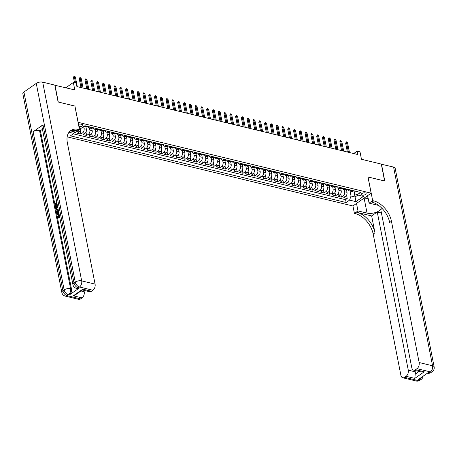 <?xml version="1.0" encoding="UTF-8"?>
<svg xmlns="http://www.w3.org/2000/svg" width="457" height="457" viewBox="0 0 457 457"><rect width="100%" height="100%" fill="white"/><g stroke="black" fill="none" stroke-linecap="round" stroke-linejoin="round"><path stroke-width="0.69" d="M365.28 192.917A2.474 1.12 168.9 0 0 362.584 193.191A2.474 1.12 168.9 0 0 361.276 194.505A2.474 1.12 168.9 0 0 362.121 195.133A2.474 1.12 168.9 0 0 364.817 194.859A2.474 1.12 168.9 0 0 366.126 193.551A2.474 1.12 168.9 0 0 365.28 192.917M67.168 136.854L352.895 205.981L371.147 193.174L78.067 122.31M371.147 193.174L367.965 176.95L384.611 180.978L381.298 164.08L361.464 159.282L360.007 151.85L357.111 151.147L353.701 153.541M54.823 85.23L74.799 89.926L73.343 82.489L65.837 87.755M74.885 106.087L58.285 102.025L54.966 85.128M74.251 132.484L75.045 132.679L74.902 131.953M80.615 127.954A3.09 1.965 103.6 0 1 79.158 131.976L77.359 133.238L80.832 134.078L80.175 130.731M85.95 127.023L86.396 129.285A3.09 1.965 -76.4 0 1 84.951 133.375L83.151 134.638L86.624 135.478L85.967 132.13M91.743 128.423L92.183 130.691A3.09 1.965 -76.4 0 1 90.743 134.775L88.944 136.037L92.417 136.883L91.76 133.53M97.53 129.828L97.975 132.09A3.09 1.965 -76.4 0 1 96.536 136.18L94.73 137.443L98.209 138.282L97.552 134.935M103.322 131.228L103.768 133.49A3.09 1.965 -76.4 0 1 102.322 137.58L100.523 138.842L103.996 139.682L103.339 136.335M109.114 132.627L109.56 134.889A3.09 1.965 -76.4 0 1 108.115 138.979L106.315 140.242L109.789 141.087L109.132 137.734M114.907 134.027L115.347 136.295A3.09 1.965 -76.4 0 1 113.907 140.379L112.108 141.647L115.581 142.487L114.924 139.139M120.694 135.432L121.139 137.694A3.09 1.965 -76.4 0 1 119.7 141.784L117.895 143.047L121.373 143.886L120.717 140.539M126.486 136.832L126.932 139.094A3.09 1.965 -76.4 0 1 125.486 143.184L123.687 144.446L127.16 145.286L126.503 141.938M132.279 138.231L132.724 140.499A3.09 1.965 -76.4 0 1 131.279 144.583L129.48 145.846L132.953 146.691L132.296 143.338M138.071 139.636L138.517 141.899A3.09 1.965 -76.4 0 1 137.071 145.989L135.272 147.251L138.745 148.091L138.088 144.743M143.864 141.036L144.303 143.298A3.09 1.965 -76.4 0 1 142.864 147.388L141.064 148.651L144.538 149.49L143.881 146.143M149.65 142.435L150.096 144.698A3.09 1.965 -76.4 0 1 148.651 148.788L146.851 150.05L150.33 150.89L149.673 147.542M155.443 143.835L155.888 146.103A3.09 1.965 -76.4 0 1 154.443 150.187L152.644 151.456L156.117 152.295L155.46 148.942M161.235 145.24L161.681 147.502A3.09 1.965 -76.4 0 1 160.236 151.593L158.436 152.855L161.909 153.695L161.252 150.347M167.028 146.64L167.468 148.902A3.09 1.965 -76.4 0 1 166.028 152.992L164.229 154.255L167.702 155.094L167.045 151.747M172.815 148.039L173.26 150.307A3.09 1.965 -76.4 0 1 171.821 154.392L170.015 155.654L173.494 156.5L172.837 153.146M178.607 149.445L179.053 151.707A3.09 1.965 -76.4 0 1 177.607 155.797L175.808 157.059L179.281 157.899L178.624 154.552M184.4 150.844L184.845 153.106A3.09 1.965 -76.4 0 1 183.4 157.197L181.6 158.459L185.074 159.299L184.417 155.951M190.192 152.244L190.632 154.506A3.09 1.965 -76.4 0 1 189.192 158.596L187.393 159.859L190.866 160.698L190.209 157.351M195.979 153.643L196.424 155.911A3.09 1.965 -76.4 0 1 194.985 159.996L193.18 161.264L196.659 162.104L196.002 158.75M201.771 155.049L202.217 157.311A3.09 1.965 -76.4 0 1 200.772 161.401L198.972 162.663L202.445 163.503L201.788 160.156M207.564 156.448L208.009 158.71A3.09 1.965 -76.4 0 1 206.564 162.801L204.765 164.063L208.238 164.903L207.581 161.555M213.356 157.848L213.802 160.116A3.09 1.965 -76.4 0 1 212.356 164.2L210.557 165.463L214.03 166.308L213.373 162.955M219.149 159.253L219.589 161.515A3.09 1.965 -76.4 0 1 218.149 165.6L216.344 166.868L219.823 167.708L219.166 164.36M224.935 160.653L225.381 162.915A3.09 1.965 -76.4 0 1 223.936 167.005L222.136 168.267L225.615 169.107L224.953 165.76M230.728 162.052L231.173 164.314A3.09 1.965 -76.4 0 1 229.728 168.405L227.929 169.667L231.402 170.507L230.745 167.159M236.52 163.452L236.966 165.72A3.09 1.965 -76.4 0 1 235.521 169.804L233.721 171.067L237.194 171.912L236.537 168.559M242.313 164.857L242.753 167.119A3.09 1.965 -76.4 0 1 241.313 171.209L239.514 172.472L242.987 173.312L242.33 169.964M248.1 166.257L248.545 168.519A3.09 1.965 -76.4 0 1 247.106 172.609L245.3 173.871L248.779 174.711L248.122 171.364M253.892 167.656L254.338 169.918A3.09 1.965 -76.4 0 1 252.892 174.008L251.093 175.271L254.566 176.116L253.909 172.763M259.685 169.056L260.13 171.324A3.09 1.965 -76.4 0 1 258.685 175.408L256.885 176.676L260.359 177.516L259.702 174.168M265.477 170.461L265.917 172.723A3.09 1.965 -76.4 0 1 264.477 176.813L262.678 178.076L266.151 178.916L265.494 175.568M271.264 171.861L271.709 174.123A3.09 1.965 -76.4 0 1 270.27 178.213L268.465 179.475L271.944 180.315L271.287 176.968M277.056 173.26L277.502 175.528A3.09 1.965 -76.4 0 1 276.057 179.612L274.257 180.875L277.73 181.72L277.073 178.367M282.849 174.665L283.294 176.928A3.09 1.965 -76.4 0 1 281.849 181.018L280.05 182.28L283.523 183.12L282.866 179.772M288.641 176.065L289.087 178.327A3.09 1.965 -76.4 0 1 287.642 182.417L285.842 183.68L289.315 184.519L288.658 181.172M294.434 177.465L294.874 179.727A3.09 1.965 -76.4 0 1 293.434 183.817L291.629 185.079L295.108 185.919L294.451 182.572M300.22 178.864L300.666 181.132A3.09 1.965 -76.4 0 1 299.221 185.216L297.421 186.485L300.9 187.324L300.238 183.971M306.013 180.269L306.458 182.532A3.09 1.965 -76.4 0 1 305.013 186.622L303.214 187.884L306.687 188.724L306.03 185.376M311.805 181.669L312.251 183.931A3.09 1.965 -76.4 0 1 310.806 188.021L309.006 189.284L312.479 190.123L311.823 186.776M317.598 183.068L318.038 185.336A3.09 1.965 -76.4 0 1 316.598 189.421L314.799 190.683L318.272 191.529L317.615 188.175M323.385 184.474L323.83 186.736A3.09 1.965 -76.4 0 1 322.391 190.826L320.586 192.089L324.064 192.928L323.407 189.581M329.177 185.873L329.623 188.135A3.09 1.965 -76.4 0 1 328.177 192.226L326.378 193.488L329.851 194.328L329.194 190.98M334.97 187.273L335.415 189.535A3.09 1.965 -76.4 0 1 333.97 193.625L332.17 194.888L335.644 195.727L334.987 192.38M340.762 188.672L341.202 190.94A3.09 1.965 -76.4 0 1 339.762 195.025L337.963 196.293L341.436 197.133L340.779 193.779M73.343 82.489L76.239 83.191L76.902 86.573L357.774 154.529L357.111 151.147M78.901 126.56L79.044 126.595A2.394 1.08 168.9 0 0 81.654 126.332A2.394 1.08 168.9 0 0 82.923 125.064A2.394 1.08 168.9 0 0 82.1 124.453L80.826 124.144A2.394 1.08 168.9 0 0 78.461 124.315M354.066 190.917L354.581 193.528L357.083 194.848L360.539 192.42L84.876 125.726L81.426 128.149L79.101 127.589M357.083 194.848L363.452 196.384L355.957 201.651L349.582 200.109L346.132 202.531L70.469 135.838L73.925 133.41L69.03 132.227M344.258 189.644L344.681 191.78A3.09 1.965 103.6 0 1 343.236 195.87L341.436 197.133M346.549 190.078L346.994 192.34L344.681 191.78M338.471 188.238L338.888 190.38A3.09 1.965 103.6 0 1 337.443 194.465L335.644 195.727M332.679 186.839L333.096 188.975A3.09 1.965 103.6 0 1 331.656 193.065L329.851 194.328M326.886 185.439L327.303 187.576A3.09 1.965 103.6 0 1 325.864 191.666L324.064 192.928M321.094 184.04L321.517 186.176A3.09 1.965 103.6 0 1 320.071 190.261L318.272 191.529M315.301 182.634L315.724 184.771A3.09 1.965 103.6 0 1 314.279 188.861L312.479 190.123M309.515 181.235L309.932 183.371A3.09 1.965 103.6 0 1 308.486 187.461L306.687 188.724M303.722 179.835L304.139 181.972A3.09 1.965 103.6 0 1 302.7 186.062L300.9 187.324M297.93 178.43L298.352 180.572A3.09 1.965 103.6 0 1 296.907 184.657L295.108 185.919M292.137 177.03L292.56 179.167A3.09 1.965 103.6 0 1 291.115 183.257L289.315 184.519M286.35 175.631L286.768 177.767A3.09 1.965 103.6 0 1 285.322 181.857L283.523 183.12M280.558 174.231L280.975 176.368A3.09 1.965 103.6 0 1 279.535 180.452L277.73 181.72M274.766 172.826L275.183 174.962A3.09 1.965 103.6 0 1 273.743 179.053L271.944 180.315M268.973 171.426L269.396 173.563A3.09 1.965 103.6 0 1 267.951 177.653L266.151 178.916M263.186 170.027L263.603 172.163A3.09 1.965 103.6 0 1 262.158 176.253L260.359 177.516M257.394 168.622L257.811 170.764A3.09 1.965 103.6 0 1 256.371 174.848L254.566 176.116M251.601 167.222L252.018 169.358A3.09 1.965 103.6 0 1 250.579 173.449L248.779 174.711M245.809 165.822L246.232 167.959A3.09 1.965 103.6 0 1 244.786 172.049L242.987 173.312M240.016 164.423L240.439 166.559A3.09 1.965 103.6 0 1 238.994 170.644L237.194 171.912M234.23 163.018L234.647 165.16A3.09 1.965 103.6 0 1 233.207 169.244L231.402 170.507M228.437 161.618L228.854 163.755A3.09 1.965 103.6 0 1 227.415 167.845L225.615 169.107M222.645 160.218L223.067 162.355A3.09 1.965 103.6 0 1 221.622 166.445L219.823 167.708M216.852 158.819L217.275 160.955A3.09 1.965 103.6 0 1 215.83 165.04L214.03 166.308M211.065 157.414L211.482 159.55A3.09 1.965 103.6 0 1 210.037 163.64L208.238 164.903M205.273 156.014L205.69 158.151A3.09 1.965 103.6 0 1 204.25 162.241L202.445 163.503M199.481 154.615L199.898 156.751A3.09 1.965 103.6 0 1 198.458 160.841L196.659 162.104M193.688 153.209L194.111 155.351A3.09 1.965 103.6 0 1 192.665 159.436L190.866 160.698M187.901 151.81L188.318 153.946A3.09 1.965 103.6 0 1 186.873 158.036L185.074 159.299M182.109 150.41L182.526 152.547A3.09 1.965 103.6 0 1 181.086 156.637L179.281 157.899M176.316 149.011L176.733 151.147A3.09 1.965 103.6 0 1 175.294 155.231L173.494 156.5M170.524 147.605L170.947 149.742A3.09 1.965 103.6 0 1 169.501 153.832L167.702 155.094M164.731 146.206L165.154 148.342A3.09 1.965 103.6 0 1 163.709 152.432L161.909 153.695M158.945 144.806L159.362 146.943A3.09 1.965 103.6 0 1 157.922 151.033L156.117 152.295M153.152 143.401L153.569 145.543A3.09 1.965 103.6 0 1 152.13 149.628L150.33 150.89M147.36 142.001L147.782 144.138A3.09 1.965 103.6 0 1 146.337 148.228L144.538 149.49M141.567 140.602L141.99 142.738A3.09 1.965 103.6 0 1 140.545 146.828L138.745 148.091M135.78 139.202L136.197 141.339A3.09 1.965 103.6 0 1 134.752 145.423L132.953 146.691M129.988 137.797L130.405 139.933A3.09 1.965 103.6 0 1 128.965 144.024L127.16 145.286M124.195 136.397L124.612 138.534A3.09 1.965 103.6 0 1 123.173 142.624L121.373 143.886M118.403 134.998L118.826 137.134A3.09 1.965 103.6 0 1 117.38 141.224L115.581 142.487M112.616 133.593L113.033 135.735A3.09 1.965 103.6 0 1 111.588 139.819L109.789 141.087M106.824 132.193L107.241 134.329A3.09 1.965 103.6 0 1 105.801 138.42L103.996 139.682M101.031 130.793L101.448 132.93A3.09 1.965 103.6 0 1 100.009 137.02L98.209 138.282M95.239 129.394L95.662 131.53A3.09 1.965 103.6 0 1 94.216 135.615L92.417 136.883M89.446 127.989L89.869 130.131A3.09 1.965 103.6 0 1 88.424 134.215L86.624 135.478M87.247 126.298L86.659 126.715A3.09 1.965 103.6 0 1 85.402 127.012L83.654 126.589L84.077 128.725A3.09 1.965 103.6 0 1 82.637 132.816L80.832 134.078M75.771 132.164L75.045 132.679M73.337 133.827L345.572 199.692L347.229 198.532L346.572 195.185M346.994 192.34A3.09 1.965 -76.4 0 1 345.555 196.43L343.75 197.692L347.229 198.532M84.928 125.738L84.339 126.155A3.09 1.965 103.6 0 1 83.979 126.355M90.72 127.143L90.132 127.554A3.09 1.965 103.6 0 1 88.875 127.851A3.09 1.965 103.6 0 1 87.681 126.469M88.875 127.851L91.194 128.411A3.09 1.965 -76.4 0 0 92.451 128.114L93.039 127.703M96.513 128.543L95.924 128.954A3.09 1.965 103.6 0 1 94.668 129.251A3.09 1.965 103.6 0 1 93.474 127.869M94.668 129.251L96.981 129.811A3.09 1.965 -76.4 0 0 98.238 129.514L98.826 129.103M102.305 129.942L101.717 130.354A3.09 1.965 103.6 0 1 100.46 130.656A3.09 1.965 103.6 0 1 99.266 129.268M100.46 130.656L102.774 131.216A3.09 1.965 -76.4 0 0 104.03 130.913L104.619 130.502M108.092 131.342L107.509 131.759A3.09 1.965 103.6 0 1 106.247 132.056A3.09 1.965 103.6 0 1 105.059 130.673M106.247 132.056L108.566 132.616A3.09 1.965 -76.4 0 0 109.823 132.319L110.411 131.907M113.884 132.747L113.296 133.158A3.09 1.965 103.6 0 1 112.039 133.455A3.09 1.965 103.6 0 1 110.851 132.073M112.039 133.455L114.359 134.015A3.09 1.965 -76.4 0 0 115.615 133.718L116.204 133.307M119.677 134.147L119.088 134.558A3.09 1.965 103.6 0 1 117.832 134.855A3.09 1.965 103.6 0 1 116.638 133.473M117.832 134.855L120.151 135.421A3.09 1.965 -76.4 0 0 121.408 135.118L121.99 134.706M125.469 135.546L124.881 135.958A3.09 1.965 103.6 0 1 123.624 136.26A3.09 1.965 103.6 0 1 122.43 134.878M123.624 136.26L125.938 136.82A3.09 1.965 -76.4 0 0 127.195 136.523L127.783 136.106M131.256 136.951L130.673 137.363A3.09 1.965 103.6 0 1 129.417 137.66A3.09 1.965 103.6 0 1 128.223 136.277M129.417 137.66L131.73 138.22A3.09 1.965 -76.4 0 0 132.987 137.923L133.575 137.511M137.049 138.351L136.46 138.762A3.09 1.965 103.6 0 1 135.203 139.059A3.09 1.965 103.6 0 1 134.015 137.677M135.203 139.059L137.523 139.619A3.09 1.965 -76.4 0 0 138.779 139.322L139.368 138.911M142.841 139.751L142.253 140.162A3.09 1.965 103.6 0 1 140.996 140.465A3.09 1.965 103.6 0 1 139.802 139.077M140.996 140.465L143.315 141.024A3.09 1.965 -76.4 0 0 144.572 140.722L145.16 140.31M148.634 141.15L148.045 141.567A3.09 1.965 103.6 0 1 146.788 141.864A3.09 1.965 103.6 0 1 145.594 140.482M146.788 141.864L149.102 142.424A3.09 1.965 -76.4 0 0 150.359 142.127L150.947 141.716M154.426 142.555L153.838 142.967A3.09 1.965 103.6 0 1 152.581 143.264A3.09 1.965 103.6 0 1 151.387 141.881M152.581 143.264L154.894 143.824A3.09 1.965 -76.4 0 0 156.151 143.527L156.74 143.115M160.213 143.955L159.624 144.366A3.09 1.965 103.6 0 1 158.368 144.663A3.09 1.965 103.6 0 1 157.179 143.281M158.368 144.663L160.687 145.229A3.09 1.965 -76.4 0 0 161.944 144.926L162.532 144.515M166.005 145.355L165.417 145.766A3.09 1.965 103.6 0 1 164.16 146.069A3.09 1.965 103.6 0 1 162.966 144.68M164.16 146.069L166.479 146.628A3.09 1.965 -76.4 0 0 167.736 146.331L168.325 145.914M171.798 146.76L171.209 147.171A3.09 1.965 103.6 0 1 169.953 147.468A3.09 1.965 103.6 0 1 168.759 146.086M169.953 147.468L172.266 148.028A3.09 1.965 -76.4 0 0 173.523 147.731L174.111 147.32M177.59 148.159L177.002 148.571A3.09 1.965 103.6 0 1 175.745 148.868A3.09 1.965 103.6 0 1 174.551 147.485M175.745 148.868L178.059 149.428A3.09 1.965 -76.4 0 0 179.315 149.131L179.904 148.719M183.377 149.559L182.789 149.97A3.09 1.965 103.6 0 1 181.532 150.273A3.09 1.965 103.6 0 1 180.344 148.885M181.532 150.273L183.851 150.833A3.09 1.965 -76.4 0 0 185.108 150.53L185.696 150.119M189.169 150.959L188.581 151.376A3.09 1.965 103.6 0 1 187.324 151.673A3.09 1.965 103.6 0 1 186.136 150.29M187.324 151.673L189.644 152.232A3.09 1.965 -76.4 0 0 190.9 151.935L191.489 151.518M194.962 152.364L194.374 152.775A3.09 1.965 103.6 0 1 193.117 153.072A3.09 1.965 103.6 0 1 191.923 151.69M193.117 153.072L195.436 153.632A3.09 1.965 -76.4 0 0 196.693 153.335L197.275 152.924M200.754 153.763L200.166 154.175A3.09 1.965 103.6 0 1 198.909 154.472A3.09 1.965 103.6 0 1 197.715 153.089M198.909 154.472L201.223 155.037A3.09 1.965 -76.4 0 0 202.48 154.734L203.068 154.323M206.541 155.163L205.958 155.574A3.09 1.965 103.6 0 1 204.702 155.877A3.09 1.965 103.6 0 1 203.508 154.489M204.702 155.877L207.015 156.437A3.09 1.965 -76.4 0 0 208.272 156.14L208.86 155.723M212.334 156.568L211.745 156.98A3.09 1.965 103.6 0 1 210.488 157.277A3.09 1.965 103.6 0 1 209.3 155.894M210.488 157.277L212.808 157.836A3.09 1.965 -76.4 0 0 214.065 157.539L214.653 157.128M218.126 157.968L217.538 158.379A3.09 1.965 103.6 0 1 216.281 158.676A3.09 1.965 103.6 0 1 215.087 157.294M216.281 158.676L218.6 159.236A3.09 1.965 -76.4 0 0 219.857 158.939L220.44 158.528M223.919 159.367L223.33 159.779A3.09 1.965 103.6 0 1 222.073 160.081A3.09 1.965 103.6 0 1 220.88 158.693M222.073 160.081L224.387 160.641A3.09 1.965 -76.4 0 0 225.644 160.338L226.232 159.927M229.711 160.767L229.123 161.184A3.09 1.965 103.6 0 1 227.866 161.481A3.09 1.965 103.6 0 1 226.672 160.099M227.866 161.481L230.179 162.041A3.09 1.965 -76.4 0 0 231.436 161.744L232.025 161.327M235.498 162.172L234.909 162.583A3.09 1.965 103.6 0 1 233.653 162.881A3.09 1.965 103.6 0 1 232.464 161.498M233.653 162.881L235.972 163.44A3.09 1.965 -76.4 0 0 237.229 163.143L237.817 162.732M241.29 163.572L240.702 163.983A3.09 1.965 103.6 0 1 239.445 164.28A3.09 1.965 103.6 0 1 238.251 162.898M239.445 164.28L241.764 164.84A3.09 1.965 -76.4 0 0 243.021 164.543L243.61 164.132M247.083 164.971L246.494 165.383A3.09 1.965 103.6 0 1 245.238 165.685A3.09 1.965 103.6 0 1 244.044 164.297M245.238 165.685L247.551 166.245A3.09 1.965 -76.4 0 0 248.808 165.942L249.396 165.531M252.875 166.371L252.287 166.788A3.09 1.965 103.6 0 1 251.03 167.085A3.09 1.965 103.6 0 1 249.836 165.702M251.03 167.085L253.344 167.645A3.09 1.965 -76.4 0 0 254.6 167.348L255.189 166.936M258.662 167.776L258.074 168.187A3.09 1.965 103.6 0 1 256.817 168.484A3.09 1.965 103.6 0 1 255.629 167.102M256.817 168.484L259.136 169.044A3.09 1.965 -76.4 0 0 260.393 168.747L260.981 168.336M264.454 169.176L263.866 169.587A3.09 1.965 103.6 0 1 262.609 169.884A3.09 1.965 103.6 0 1 261.421 168.502M262.609 169.884L264.929 170.45A3.09 1.965 -76.4 0 0 266.185 170.147L266.774 169.736M270.247 170.575L269.659 170.987A3.09 1.965 103.6 0 1 268.402 171.289A3.09 1.965 103.6 0 1 267.208 169.907M268.402 171.289L270.721 171.849A3.09 1.965 -76.4 0 0 271.978 171.552L272.561 171.135M276.039 171.981L275.451 172.392A3.09 1.965 103.6 0 1 274.194 172.689A3.09 1.965 103.6 0 1 273 171.306M274.194 172.689L276.508 173.249A3.09 1.965 -76.4 0 0 277.765 172.952L278.353 172.54M281.826 173.38L281.244 173.791A3.09 1.965 103.6 0 1 279.987 174.088A3.09 1.965 103.6 0 1 278.793 172.706M279.987 174.088L282.3 174.648A3.09 1.965 -76.4 0 0 283.557 174.351L284.145 173.94M287.619 174.78L287.03 175.191A3.09 1.965 103.6 0 1 285.774 175.494A3.09 1.965 103.6 0 1 284.585 174.106M285.774 175.494L288.093 176.054A3.09 1.965 -76.4 0 0 289.35 175.751L289.938 175.339M293.411 176.179L292.823 176.596A3.09 1.965 103.6 0 1 291.566 176.893A3.09 1.965 103.6 0 1 290.372 175.511M291.566 176.893L293.885 177.453A3.09 1.965 -76.4 0 0 295.142 177.156L295.725 176.745M299.204 177.584L298.615 177.996A3.09 1.965 103.6 0 1 297.358 178.293A3.09 1.965 103.6 0 1 296.165 176.91M297.358 178.293L299.672 178.853A3.09 1.965 -76.4 0 0 300.929 178.556L301.517 178.144M304.996 178.984L304.408 179.395A3.09 1.965 103.6 0 1 303.151 179.692A3.09 1.965 103.6 0 1 301.957 178.31M303.151 179.692L305.465 180.258A3.09 1.965 -76.4 0 0 306.721 179.955L307.31 179.544M310.783 180.384L310.194 180.795A3.09 1.965 103.6 0 1 308.938 181.098A3.09 1.965 103.6 0 1 307.75 179.71M308.938 181.098L311.257 181.657A3.09 1.965 -76.4 0 0 312.514 181.36L313.102 180.943M316.575 181.789L315.987 182.2A3.09 1.965 103.6 0 1 314.73 182.497A3.09 1.965 103.6 0 1 313.536 181.115M314.73 182.497L317.049 183.057A3.09 1.965 -76.4 0 0 318.306 182.76L318.895 182.349M322.368 183.188L321.779 183.6A3.09 1.965 103.6 0 1 320.523 183.897A3.09 1.965 103.6 0 1 319.329 182.514M320.523 183.897L322.836 184.457A3.09 1.965 -76.4 0 0 324.093 184.16L324.681 183.748M328.16 184.588L327.572 184.999A3.09 1.965 103.6 0 1 326.315 185.302A3.09 1.965 103.6 0 1 325.121 183.914M326.315 185.302L328.629 185.862A3.09 1.965 -76.4 0 0 329.885 185.559L330.474 185.148M333.947 185.988L333.359 186.405A3.09 1.965 103.6 0 1 332.102 186.702A3.09 1.965 103.6 0 1 330.914 185.319M332.102 186.702L334.421 187.261A3.09 1.965 -76.4 0 0 335.678 186.964L336.266 186.547M339.74 187.393L339.151 187.804A3.09 1.965 103.6 0 1 337.894 188.101A3.09 1.965 103.6 0 1 336.706 186.719M337.894 188.101L340.214 188.661A3.09 1.965 -76.4 0 0 341.47 188.364L342.059 187.953M345.532 188.792L344.944 189.204A3.09 1.965 103.6 0 1 343.687 189.501A3.09 1.965 103.6 0 1 342.493 188.118M343.687 189.501L346 190.066A3.09 1.965 -76.4 0 0 347.263 189.764L347.846 189.352M351.324 190.192L350.736 190.603A3.09 1.965 103.6 0 1 349.479 190.906A3.09 1.965 103.6 0 1 348.285 189.518M349.479 190.906L351.793 191.466A3.09 1.965 -76.4 0 0 353.05 191.169L353.638 190.752M74.931 106.053L78.113 122.276M353.878 190.872L355.083 197.001L357.877 195.036M350.051 191.043L351.027 196.019L355.083 197.001L355.957 201.651M74.474 131.85L73.925 133.41M345.572 199.692L346.132 202.531M349.582 200.109L351.027 196.019M75.582 83.031L74.337 76.673L73.446 77.302L74.2 75.993L74.337 76.673L75.376 76.93L77.29 86.664M73.446 77.302L74.52 82.774M74.2 75.993L75.376 76.93M368.222 198.738L364.503 197.835M365.954 196.818A5.021 2.268 168.9 0 0 367.919 197.178M59.187 214.636L58.205 216.755L58.49 217.321M59.124 214.316L57.742 216.641L59.17 217.372L59.181 218.012L58.387 217.966M57.433 211.557L56.394 211.545L56.274 210.94L58.405 210.637M58.867 213.002L57.496 214.916L57.034 214.801L56.914 214.196L57.736 213.093L57.393 211.368L56.394 211.545M56.405 203.691L55.771 204.136L56.24 206.53L55.897 206.77L55.434 206.655L54.851 203.696L56.777 202.342M57.382 205.433L56.748 205.439L56.331 203.308L55.308 204.028L55.771 204.136M42.981 124.812L74.011 282.98A4.633 2.096 168.9 0 0 72.937 284.711L41.907 126.543A4.633 2.096 -11.1 0 1 42.981 124.812L33.11 131.736A4.633 2.096 -11.1 0 1 39.548 130.502L40.416 130.713L71.446 288.875A4.633 2.948 103.6 0 1 69.281 295.011L79.147 288.087A4.633 2.948 103.6 0 1 77.262 288.533L76.393 288.321A4.633 2.948 -76.4 0 0 78.278 287.876L79.147 288.087M40.416 130.713L42.444 129.285M58.239 209.797L56.862 210.071M58.108 101.985L74.874 106.041L79.518 129.697L78.53 129.457A19.308 12.071 54.9 0 0 70.755 130.553A19.308 12.071 54.9 0 0 67.368 142.852L95.085 284.123A4.633 2.948 103.6 0 1 92.92 290.252L79.512 287.007L78.278 287.876A4.633 2.896 54.9 0 1 74.011 282.98L75.245 282.112L36.257 83.391A4.633 2.096 -11.1 0 1 42.69 82.157L54.794 85.082L58.108 101.985M79.518 129.697L75.936 132.204L70.629 130.919M82.78 289.172L82.466 289.915L75.531 294.782L73.354 295.788L82.78 289.172L91.463 291.275L92.92 290.252M91.463 291.275A4.633 2.948 103.6 0 1 89.578 291.72L82.374 289.978M23.924 92.046L62.912 290.766A4.633 2.096 168.9 0 0 61.838 292.503L22.85 93.782A4.633 2.096 -11.1 0 1 23.924 92.046L36.257 83.391M83.934 290.355L84.208 291.755A4.633 2.948 103.6 0 1 82.043 297.884L73.354 295.788M69.281 295.011L68.413 294.799L67.179 295.662L80.586 298.907L82.043 297.884M80.586 298.907A4.633 2.948 103.6 0 1 78.701 299.358L65.294 296.113A4.633 2.948 -76.4 0 0 67.179 295.662A4.633 2.896 54.9 0 1 62.912 290.766L64.146 289.904L33.11 131.736M78.53 129.457L76.753 130.702A19.308 12.071 54.9 0 0 69.915 131.239M55.308 204.028L55.777 206.415L56.24 206.53M55.777 206.415L55.434 206.655M56.891 202.914L57.348 205.262M57.091 205.199L56.748 205.439M58.153 209.363L56.622 210.054L55.588 207.438L57.513 206.09M57.622 206.661L56.04 207.769L56.708 209.455M56.805 209.466L58.045 208.792M57.736 209.717L58.199 209.826M57.702 207.044L56.508 207.884L57.068 209.529M56.04 207.769L56.508 207.884M56.205 208.603L56.668 208.718M58.753 212.408L57.034 214.801M58.507 211.168L57.771 211.3L58.045 212.682L58.645 211.871M58.547 211.357L58.233 211.414L58.393 212.214M57.771 211.3L58.233 211.414M57.742 216.641L58.205 216.755M58.233 217.315L58.702 217.258L58.719 217.898L59.181 218.012M58.696 214.544L59.159 214.659M58.719 217.898L58.142 217.943L57.411 216.938L59.01 213.733M381.327 164.229L393.574 167.051L432.562 365.771A4.633 2.096 168.9 0 1 434.15 366.96A4.633 4.633 0 0 1 432.265 371.644A4.633 2.896 -125.1 0 1 430.397 371.907L416.99 368.662A4.633 2.948 -76.4 0 0 419.155 362.532L432.562 365.771A4.633 2.948 103.6 0 1 430.397 371.907L429.163 372.769L428.295 372.564L418.429 379.487L419.298 379.693L418.064 380.561A4.633 2.948 103.6 0 1 416.178 381.007L402.771 377.768A4.633 2.948 -76.4 0 0 404.656 377.316L418.064 380.561A4.633 2.896 54.9 0 0 419.932 380.298A4.633 4.633 0 0 1 416.178 381.007M381.475 164.126L384.788 181.023L367.976 177.002M356.517 203.439L357.985 210.923L367.051 213.116A8.689 3.93 168.9 0 0 376.528 212.157A8.689 3.93 168.9 0 0 381.127 207.547A8.689 3.93 168.9 0 0 381.109 207.484M378.744 205.496A8.689 3.93 168.9 0 0 378.15 205.324L369.085 203.131L372.666 200.623L373.649 200.863A19.308 12.071 -125.1 0 1 391.443 221.262L419.155 362.532M357.985 210.923L354.409 213.43L355.397 213.67A19.308 12.071 -125.1 0 1 373.186 234.07L400.903 375.34A4.633 2.948 -76.4 0 0 402.771 377.768M371.65 215.927L357.168 212.425A19.308 12.071 -125.1 0 1 374.963 232.824L371.65 215.927L377.248 211.997L381.429 213.008M382.172 208.541L380.75 209.54L411.78 367.708A4.633 2.948 -76.4 0 0 413.654 370.13A4.633 2.948 -76.4 0 0 415.539 369.684L424.222 371.787L414.802 378.396L415.23 374.152L419.086 371.444M414.802 378.396L406.113 376.294L404.656 377.316M406.113 376.294A4.633 2.948 -76.4 0 0 408.278 370.164L415.23 371.844A4.633 2.948 103.6 0 1 415.23 374.152M377.248 211.997L408.278 370.164M393.574 167.051A4.633 2.096 -11.1 0 1 395.162 168.239L434.15 366.96M367.617 195.647L369.085 203.131M368.022 176.968L372.666 200.623M352.941 205.947L354.409 213.43M416.99 368.662L415.539 369.684M414.956 370.444L415.23 371.844M373.649 200.863L371.872 202.108A19.308 12.071 -125.1 0 1 389.667 222.508L391.443 221.262M413.654 370.13L420.977 371.907L424.222 371.787M366.286 198.269A8.689 3.93 -11.1 0 1 364.252 198.012M88.647 126.64A2.045 1.302 103.6 0 1 88.327 126.623L87.224 126.355A2.045 1.302 -76.4 0 0 87.544 126.372M82.037 87.813L80.129 78.078L79.238 78.701L79.986 77.393L80.129 78.078L81.169 78.33L83.077 88.064M79.238 78.701L80.975 87.555M79.986 77.393L81.169 78.33M94.433 128.04A2.045 1.302 103.6 0 1 94.119 128.023L93.017 127.76A2.045 1.302 -76.4 0 0 93.337 127.771M87.83 89.212L85.916 79.478L85.031 80.101L85.779 78.793L85.916 79.478L86.961 79.729L88.869 89.469M85.031 80.101L86.767 88.955M85.779 78.793L86.961 79.729M100.226 129.44A2.045 1.302 103.6 0 1 99.906 129.428L98.809 129.16A2.045 1.302 -76.4 0 0 99.129 129.177M93.622 90.617L91.708 80.878L90.823 81.5L91.571 80.198L91.708 80.878L92.754 81.129L94.662 90.869M90.823 81.5L92.56 90.36M91.571 80.198L92.754 81.129M106.018 130.845A2.045 1.302 103.6 0 1 105.698 130.828L104.602 130.559A2.045 1.302 -76.4 0 0 104.916 130.576M99.409 92.017L97.501 82.283L96.61 82.906L97.364 81.597L97.501 82.283L98.541 82.534L100.454 92.268M96.61 82.906L98.352 91.76M97.364 81.597L98.541 82.534M111.811 132.244A2.045 1.302 103.6 0 1 111.491 132.227L110.388 131.964A2.045 1.302 -76.4 0 0 110.708 131.976M105.201 93.417L103.293 83.682L102.402 84.305L103.151 82.997L103.293 83.682L104.333 83.934L106.247 93.668M102.402 84.305L104.139 93.159M103.151 82.997L104.333 83.934M117.603 133.644A2.045 1.302 103.6 0 1 117.283 133.627L116.181 133.364A2.045 1.302 -76.4 0 0 116.501 133.375M110.994 94.822L109.08 85.082L108.195 85.705L108.943 84.396L109.08 85.082L110.126 85.333L112.034 95.073M108.195 85.705L109.931 94.565M108.943 84.396L110.126 85.333M123.39 135.044A2.045 1.302 103.6 0 1 123.076 135.032L121.973 134.764A2.045 1.302 -76.4 0 0 122.293 134.781M116.786 96.221L114.873 86.482L113.987 87.104L114.736 85.802L114.873 86.482L115.918 86.739L117.826 96.473M113.987 87.104L115.724 95.964M114.736 85.802L115.918 86.739M129.182 136.449A2.045 1.302 103.6 0 1 128.863 136.432L127.766 136.163A2.045 1.302 -76.4 0 0 128.08 136.18M122.573 97.621L120.665 87.887L119.78 88.509L120.528 87.201L120.665 87.887L121.705 88.138L123.619 97.872M119.78 88.509L121.516 97.364M120.528 87.201L121.705 88.138M134.975 137.848A2.045 1.302 103.6 0 1 134.655 137.831L133.553 137.568A2.045 1.302 -76.4 0 0 133.872 137.58M128.366 99.02L126.458 89.286L125.566 89.909L126.321 88.601L126.458 89.286L127.497 89.538L129.411 99.278M125.566 89.909L127.303 98.763M126.321 88.601L127.497 89.538M140.767 139.248A2.045 1.302 103.6 0 1 140.448 139.236L139.345 138.968A2.045 1.302 -76.4 0 0 139.665 138.985M134.158 100.426L132.25 90.686L131.359 91.309L132.107 90L132.25 90.686L133.29 90.937L135.198 100.677M131.359 91.309L133.096 100.169M132.107 90L133.29 90.937M146.554 140.653A2.045 1.302 103.6 0 1 146.24 140.636L145.137 140.368A2.045 1.302 -76.4 0 0 145.457 140.385M139.951 101.825L138.037 92.091L137.151 92.714L137.9 91.406L138.037 92.091L139.082 92.343L140.99 102.077M137.151 92.714L138.888 101.568M137.9 91.406L139.082 92.343M152.347 142.053A2.045 1.302 103.6 0 1 152.027 142.036L150.93 141.773A2.045 1.302 -76.4 0 0 151.25 141.784M145.737 103.225L143.829 93.491L142.944 94.113L143.692 92.805L143.829 93.491L144.875 93.742L146.783 103.476M142.944 94.113L144.68 102.968M143.692 92.805L144.875 93.742M158.139 143.452A2.045 1.302 103.6 0 1 157.819 143.435L156.722 143.172A2.045 1.302 -76.4 0 0 157.037 143.184M151.53 104.63L149.622 94.89L148.731 95.513L149.485 94.205L149.622 94.89L150.661 95.142L152.575 104.882M148.731 95.513L150.473 104.373M149.485 94.205L150.661 95.142M163.932 144.852A2.045 1.302 103.6 0 1 163.612 144.84L162.509 144.572A2.045 1.302 -76.4 0 0 162.829 144.589M157.322 106.03L155.414 96.29L154.523 96.913L155.271 95.61L155.414 96.29L156.454 96.547L158.362 106.281M154.523 96.913L156.26 105.773M155.271 95.61L156.454 96.547M169.718 146.257A2.045 1.302 103.6 0 1 169.404 146.24L168.302 145.972A2.045 1.302 -76.4 0 0 168.622 145.989M163.115 107.429L161.201 97.695L160.316 98.318L161.064 97.01L161.201 97.695L162.246 97.947L164.154 107.681M160.316 98.318L162.052 107.172M161.064 97.01L162.246 97.947M175.511 147.657A2.045 1.302 103.6 0 1 175.191 147.64L174.094 147.377A2.045 1.302 -76.4 0 0 174.414 147.388M168.907 108.829L166.994 99.095L166.108 99.717L166.856 98.409L166.994 99.095L168.039 99.346L169.947 109.08M166.108 99.717L167.845 108.572M166.856 98.409L168.039 99.346M181.303 149.056A2.045 1.302 103.6 0 1 180.983 149.045L179.887 148.776A2.045 1.302 -76.4 0 0 180.201 148.793M174.694 110.234L172.786 100.494L171.895 101.117L172.649 99.809L172.786 100.494L173.826 100.746L175.739 110.485M171.895 101.117L173.637 109.977M172.649 99.809L173.826 100.746M187.096 150.456A2.045 1.302 103.6 0 1 186.776 150.444L185.673 150.176A2.045 1.302 -76.4 0 0 185.993 150.193M180.486 111.634L178.578 101.894L177.687 102.522L178.436 101.214L178.578 101.894L179.618 102.151L181.532 111.885M177.687 102.522L179.424 111.377M178.436 101.214L179.618 102.151M192.888 151.861A2.045 1.302 103.6 0 1 192.568 151.844L191.466 151.575A2.045 1.302 -76.4 0 0 191.786 151.593M186.279 113.033L184.365 103.299L183.48 103.922L184.228 102.614L184.365 103.299L185.411 103.55L187.319 113.285M183.48 103.922L185.216 112.776M184.228 102.614L185.411 103.55M198.675 153.261A2.045 1.302 103.6 0 1 198.361 153.244L197.258 152.981A2.045 1.302 -76.4 0 0 197.578 152.992M192.071 114.433L190.158 104.699L189.272 105.321L190.021 104.013L190.158 104.699L191.203 104.95L193.111 114.69M189.272 105.321L191.009 114.181M190.021 104.013L191.203 104.95M204.468 154.66A2.045 1.302 103.6 0 1 204.148 154.649L203.051 154.38A2.045 1.302 -76.4 0 0 203.365 154.397M197.858 115.838L195.95 106.098L195.065 106.721L195.813 105.418L195.95 106.098L196.99 106.35L198.904 116.089M195.065 106.721L196.801 115.581M195.813 105.418L196.99 106.35M210.26 156.066A2.045 1.302 103.6 0 1 209.94 156.048L208.838 155.78A2.045 1.302 -76.4 0 0 209.157 155.797M203.651 117.238L201.743 107.504L200.852 108.126L201.606 106.818L201.743 107.504L202.782 107.755L204.696 117.489M200.852 108.126L202.588 116.981M201.606 106.818L202.782 107.755M216.052 157.465A2.045 1.302 103.6 0 1 215.733 157.448L214.63 157.185A2.045 1.302 -76.4 0 0 214.95 157.197M209.443 118.637L207.529 108.903L206.644 109.526L207.392 108.218L207.529 108.903L208.575 109.154L210.483 118.889M206.644 109.526L208.381 118.38M207.392 108.218L208.575 109.154M221.839 158.865A2.045 1.302 103.6 0 1 221.525 158.847L220.423 158.585A2.045 1.302 -76.4 0 0 220.742 158.602M215.236 120.042L213.322 110.303L212.436 110.925L213.185 109.617L213.322 110.303L214.367 110.554L216.275 120.294M212.436 110.925L214.173 119.785M213.185 109.617L214.367 110.554M227.632 160.264A2.045 1.302 103.6 0 1 227.312 160.253L226.215 159.984A2.045 1.302 -76.4 0 0 226.535 160.001M221.022 121.442L219.114 111.702L218.229 112.331L218.977 111.022L219.114 111.702L220.16 111.959L222.068 121.693M218.229 112.331L219.966 121.185M218.977 111.022L220.16 111.959M233.424 161.669A2.045 1.302 103.6 0 1 233.104 161.652L232.007 161.384A2.045 1.302 -76.4 0 0 232.322 161.401M226.815 122.842L224.907 113.108L224.016 113.73L224.77 112.422L224.907 113.108L225.947 113.359L227.86 123.093M224.016 113.73L225.758 122.585M224.77 112.422L225.947 113.359M239.217 163.069A2.045 1.302 103.6 0 1 238.897 163.052L237.794 162.789A2.045 1.302 -76.4 0 0 238.114 162.801M232.607 124.241L230.699 114.507L229.808 115.13L230.557 113.822L230.699 114.507L231.739 114.758L233.647 124.498M229.808 115.13L231.545 123.99M230.557 113.822L231.739 114.758M245.003 164.469A2.045 1.302 103.6 0 1 244.689 164.457L243.587 164.189A2.045 1.302 -76.4 0 0 243.907 164.206M238.4 125.646L236.486 115.907L235.601 116.529L236.349 115.227L236.486 115.907L237.531 116.158L239.439 125.898M235.601 116.529L237.337 125.389M236.349 115.227L237.531 116.158M250.796 165.874A2.045 1.302 103.6 0 1 250.476 165.857L249.379 165.588A2.045 1.302 -76.4 0 0 249.699 165.605M244.187 127.046L242.279 117.312L241.393 117.935L242.141 116.626L242.279 117.312L243.324 117.563L245.232 127.297M241.393 117.935L243.13 126.789M242.141 116.626L243.324 117.563M256.588 167.273A2.045 1.302 103.6 0 1 256.268 167.256L255.172 166.994A2.045 1.302 -76.4 0 0 255.486 167.005M249.979 128.446L248.071 118.711L247.18 119.334L247.934 118.026L248.071 118.711L249.111 118.963L251.024 128.697M247.18 119.334L248.922 128.189M247.934 118.026L249.111 118.963M262.381 168.673A2.045 1.302 103.6 0 1 262.061 168.656L260.958 168.393A2.045 1.302 -76.4 0 0 261.278 168.41M255.771 129.851L253.864 120.111L252.972 120.734L253.721 119.426L253.864 120.111L254.903 120.362L256.817 130.102M252.972 120.734L254.709 129.594M253.721 119.426L254.903 120.362M268.173 170.073A2.045 1.302 103.6 0 1 267.853 170.061L266.751 169.793A2.045 1.302 -76.4 0 0 267.071 169.81M261.564 131.25L259.65 121.511L258.765 122.133L259.513 120.831L259.65 121.511L260.696 121.768L262.604 131.502M258.765 122.133L260.501 130.993M259.513 120.831L260.696 121.768M273.96 171.478A2.045 1.302 103.6 0 1 273.646 171.461L272.543 171.192A2.045 1.302 -76.4 0 0 272.863 171.209M267.356 132.65L265.443 122.916L264.557 123.539L265.306 122.23L265.443 122.916L266.488 123.167L268.396 132.901M264.557 123.539L266.294 132.393M265.306 122.23L266.488 123.167M279.753 172.877A2.045 1.302 103.6 0 1 279.433 172.86L278.336 172.597A2.045 1.302 -76.4 0 0 278.65 172.609M273.143 134.05L271.235 124.315L270.344 124.938L271.098 123.63L271.235 124.315L272.275 124.567L274.189 134.307M270.344 124.938L272.086 133.792M271.098 123.63L272.275 124.567M285.545 174.277A2.045 1.302 103.6 0 1 285.225 174.266L284.123 173.997A2.045 1.302 -76.4 0 0 284.443 174.014M278.936 135.455L277.028 125.715L276.137 126.338L276.891 125.029L277.028 125.715L278.067 125.966L279.981 135.706M276.137 126.338L277.873 135.198M276.891 125.029L278.067 125.966M291.338 175.682A2.045 1.302 103.6 0 1 291.018 175.665L289.915 175.397A2.045 1.302 -76.4 0 0 290.235 175.414M284.728 136.854L282.814 127.12L281.929 127.743L282.677 126.435L282.814 127.12L283.86 127.372L285.768 137.106M281.929 127.743L283.666 136.597M282.677 126.435L283.86 127.372M297.124 177.082A2.045 1.302 103.6 0 1 296.81 177.065L295.708 176.802A2.045 1.302 -76.4 0 0 296.027 176.813M290.521 138.254L288.607 128.52L287.721 129.142L288.47 127.834L288.607 128.52L289.652 128.771L291.56 138.505M287.721 129.142L289.458 137.997M288.47 127.834L289.652 128.771M302.917 178.481A2.045 1.302 103.6 0 1 302.597 178.464L301.5 178.201A2.045 1.302 -76.4 0 0 301.82 178.213M296.307 139.659L294.399 129.919L293.514 130.542L294.262 129.234L294.399 129.919L295.439 130.171L297.353 139.911M293.514 130.542L295.251 139.402M294.262 129.234L295.439 130.171M308.709 179.881A2.045 1.302 103.6 0 1 308.389 179.869L307.287 179.601A2.045 1.302 -76.4 0 0 307.607 179.618M302.1 141.059L300.192 131.319L299.301 131.942L300.055 130.639L300.192 131.319L301.232 131.576L303.145 141.31M299.301 131.942L301.043 140.802M300.055 130.639L301.232 131.576M314.502 181.286A2.045 1.302 103.6 0 1 314.182 181.269L313.079 181.001A2.045 1.302 -76.4 0 0 313.399 181.018M307.892 142.458L305.984 132.724L305.093 133.347L305.842 132.039L305.984 132.724L307.024 132.976L308.932 142.71M305.093 133.347L306.83 142.201M305.842 132.039L307.024 132.976M320.288 182.686A2.045 1.302 103.6 0 1 319.974 182.669L318.872 182.406A2.045 1.302 -76.4 0 0 319.192 182.417M313.685 143.858L311.771 134.124L310.886 134.746L311.634 133.438L311.771 134.124L312.817 134.375L314.724 144.115M310.886 134.746L312.622 143.601M311.634 133.438L312.817 134.375M326.081 184.085A2.045 1.302 103.6 0 1 325.761 184.074L324.664 183.805A2.045 1.302 -76.4 0 0 324.984 183.823M319.472 145.263L317.564 135.523L316.678 136.146L317.426 134.838L317.564 135.523L318.609 135.775L320.517 145.515M316.678 136.146L318.415 145.006M317.426 134.838L318.609 135.775M331.873 185.485A2.045 1.302 103.6 0 1 331.553 185.473L330.457 185.205A2.045 1.302 -76.4 0 0 330.771 185.222M325.264 146.663L323.356 136.923L322.465 137.551L323.219 136.243L323.356 136.923L324.396 137.18L326.309 146.914M322.465 137.551L324.207 146.406M323.219 136.243L324.396 137.18M337.666 186.89A2.045 1.302 103.6 0 1 337.346 186.873L336.243 186.605A2.045 1.302 -76.4 0 0 336.563 186.622M331.057 148.062L329.149 138.328L328.257 138.951L329.006 137.643L329.149 138.328L330.188 138.58L332.096 148.314M328.257 138.951L329.994 147.805M329.006 137.643L330.188 138.58M343.458 188.29A2.045 1.302 103.6 0 1 343.138 188.273L342.036 188.01A2.045 1.302 -76.4 0 0 342.356 188.021M336.849 149.462L334.935 139.728L334.05 140.35L334.798 139.042L334.935 139.728L335.981 139.979L337.889 149.719M334.05 140.35L335.786 149.21M334.798 139.042L335.981 139.979M349.245 189.689A2.045 1.302 103.6 0 1 348.925 189.678L347.828 189.409A2.045 1.302 -76.4 0 0 348.148 189.427M342.641 150.867L340.728 141.127L339.842 141.75L340.591 140.448L340.728 141.127L341.773 141.379L343.681 151.118M339.842 141.75L341.579 150.61M340.591 140.448L341.773 141.379M355.038 191.095A2.045 1.302 103.6 0 1 354.718 191.077L353.621 190.809A2.045 1.302 -76.4 0 0 353.935 190.826M348.428 152.267L346.52 142.533L345.629 143.155L346.383 141.847L346.52 142.533L347.56 142.784L349.474 152.518M345.629 143.155L347.371 152.01M346.383 141.847L347.56 142.784M341.202 190.94L338.888 190.38M335.415 189.535L333.096 188.975M329.623 188.135L327.303 187.576M323.83 186.736L321.517 186.176M318.038 185.336L315.724 184.771M312.251 183.931L309.932 183.371M306.458 182.532L304.139 181.972M300.666 181.132L298.352 180.572M294.874 179.727L292.56 179.167M289.087 178.327L286.768 177.767M283.294 176.928L280.975 176.368M277.502 175.528L275.183 174.962M271.709 174.123L269.396 173.563M265.917 172.723L263.603 172.163M260.13 171.324L257.811 170.764M254.338 169.918L252.018 169.358M248.545 168.519L246.232 167.959M242.753 167.119L240.439 166.559M236.966 165.72L234.647 165.16M231.173 164.314L228.854 163.755M225.381 162.915L223.067 162.355M219.589 161.515L217.275 160.955M213.802 160.116L211.482 159.55M208.009 158.71L205.69 158.151M202.217 157.311L199.898 156.751M196.424 155.911L194.111 155.351M190.632 154.506L188.318 153.946M184.845 153.106L182.526 152.547M179.053 151.707L176.733 151.147M173.26 150.307L170.947 149.742M167.468 148.902L165.154 148.342M161.681 147.502L159.362 146.943M155.888 146.103L153.569 145.543M150.096 144.698L147.782 144.138M144.303 143.298L141.99 142.738M138.517 141.899L136.197 141.339M132.724 140.499L130.405 139.933M126.932 139.094L124.612 138.534M121.139 137.694L118.826 137.134M115.347 136.295L113.033 135.735M109.56 134.889L107.241 134.329M103.768 133.49L101.448 132.93M97.975 132.09L95.662 131.53M92.183 130.691L89.869 130.131M86.396 129.285L84.077 128.725M79.158 131.976L77.01 131.456M345.555 196.43L343.236 195.87M339.762 195.025L337.443 194.465M333.97 193.625L331.656 193.065M328.177 192.226L325.864 191.666M322.391 190.826L320.071 190.261M316.598 189.421L314.279 188.861M310.806 188.021L308.486 187.461M305.013 186.622L302.7 186.062M299.221 185.216L296.907 184.657M293.434 183.817L291.115 183.257M287.642 182.417L285.322 181.857M281.849 181.018L279.535 180.452M276.057 179.612L273.743 179.053M270.27 178.213L267.951 177.653M264.477 176.813L262.158 176.253M258.685 175.408L256.371 174.848M252.892 174.008L250.579 173.449M247.106 172.609L244.786 172.049M241.313 171.209L238.994 170.644M235.521 169.804L233.207 169.244M229.728 168.405L227.415 167.845M223.936 167.005L221.622 166.445M218.149 165.6L215.83 165.04M212.356 164.2L210.037 163.64M206.564 162.801L204.25 162.241M200.772 161.401L198.458 160.841M194.985 159.996L192.665 159.436M189.192 158.596L186.873 158.036M183.4 157.197L181.086 156.637M177.607 155.797L175.294 155.231M171.821 154.392L169.501 153.832M166.028 152.992L163.709 152.432M160.236 151.593L157.922 151.033M154.443 150.187L152.13 149.628M148.651 148.788L146.337 148.228M142.864 147.388L140.545 146.828M137.071 145.989L134.752 145.423M131.279 144.583L128.965 144.024M125.486 143.184L123.173 142.624M119.7 141.784L117.38 141.224M113.907 140.379L111.588 139.819M108.115 138.979L105.801 138.42M102.322 137.58L100.009 137.02M96.536 136.18L94.216 135.615M90.743 134.775L88.424 134.215M84.951 133.375L82.637 132.816M86.659 126.715L84.339 126.155M92.451 128.114L90.132 127.554M98.238 129.514L95.924 128.954M104.03 130.913L101.717 130.354M109.823 132.319L107.509 131.759M115.615 133.718L113.296 133.158M121.408 135.118L119.088 134.558M127.195 136.523L124.881 135.958M132.987 137.923L130.673 137.363M138.779 139.322L136.46 138.762M144.572 140.722L142.253 140.162M150.359 142.127L148.045 141.567M156.151 143.527L153.838 142.967M161.944 144.926L159.624 144.366M167.736 146.331L165.417 145.766M173.523 147.731L171.209 147.171M179.315 149.131L177.002 148.571M185.108 150.53L182.789 149.97M190.9 151.935L188.581 151.376M196.693 153.335L194.374 152.775M202.48 154.734L200.166 154.175M208.272 156.14L205.958 155.574M214.065 157.539L211.745 156.98M219.857 158.939L217.538 158.379M225.644 160.338L223.33 159.779M231.436 161.744L229.123 161.184M237.229 163.143L234.909 162.583M243.021 164.543L240.702 163.983M248.808 165.942L246.494 165.383M254.6 167.348L252.287 166.788M260.393 168.747L258.074 168.187M266.185 170.147L263.866 169.587M271.978 171.552L269.659 170.987M277.765 172.952L275.451 172.392M283.557 174.351L281.244 173.791M289.35 175.751L287.03 175.191M295.142 177.156L292.823 176.596M300.929 178.556L298.615 177.996M306.721 179.955L304.408 179.395M312.514 181.36L310.194 180.795M318.306 182.76L315.987 182.2M324.093 184.16L321.779 183.6M329.885 185.559L327.572 184.999M335.678 186.964L333.359 186.405M341.47 188.364L339.151 187.804M347.263 189.764L344.944 189.204M353.05 191.169L350.736 190.603M78.587 124.275L79.044 126.595M42.69 82.157L81.677 280.878L95.085 284.123M39.548 130.502L70.578 288.664L71.446 288.875M80.963 290.972L84.208 291.755M81.677 280.878A4.633 2.096 168.9 0 0 75.245 282.112A4.633 2.896 -125.1 0 0 79.512 287.007A4.633 2.948 -76.4 0 0 81.677 280.878M70.578 288.664A4.633 2.096 168.9 0 0 64.146 289.904A4.633 2.896 -125.1 0 0 68.413 294.799A4.633 2.948 -76.4 0 0 70.578 288.664M357.168 212.425L355.397 213.67M374.963 232.824L373.186 234.07M420.84 377.79A4.633 2.948 103.6 0 1 419.298 379.693A4.633 2.896 -125.1 0 0 421.165 379.43A4.633 4.633 0 0 0 423.102 376.208M429.163 372.769A4.633 2.948 103.6 0 1 427.341 373.232A4.633 4.633 0 0 0 431.031 372.506A4.633 2.896 54.9 0 1 429.163 372.769M364.109 198.115L367.051 213.116M72.937 284.711A4.633 4.633 0 0 0 76.393 288.321M61.838 292.503A4.633 4.633 0 0 0 65.294 296.113M57.085 210.163L56.622 210.054M58.605 218.058L58.142 217.943M421.165 379.43L419.932 380.298M432.265 371.644L431.031 372.506"/></g></svg>
